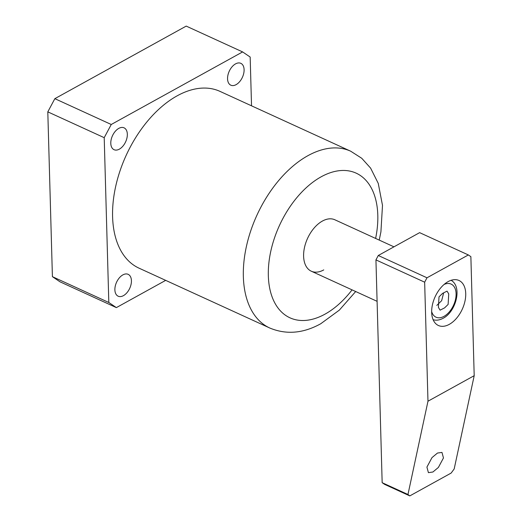 <?xml version="1.0" encoding="UTF-8"?>
<svg xmlns="http://www.w3.org/2000/svg" width="522" height="522" viewBox="0 0 522 522"><rect width="100%" height="100%" fill="white"/><g stroke="black" fill="none" stroke-linecap="round" stroke-linejoin="round"><path stroke-width="0.78" d="M393.96 246.834L334.837 219.769A28.279 17.063 114.6 0 0 322.387 221.074A28.279 17.063 114.6 0 0 304.509 247.421A28.279 17.063 114.6 0 0 311.295 271.205A28.279 17.063 114.6 0 0 323.751 269.907M177.147 95.833A97.222 58.647 114.6 0 0 115.682 186.426A97.222 58.647 114.6 0 0 139.028 268.164L269.783 328.018A97.222 58.647 -65.4 0 1 246.443 246.28A97.222 58.647 -65.4 0 1 307.902 155.686A97.222 58.647 -65.4 0 1 350.712 151.217L219.958 91.363A97.222 58.647 114.6 0 0 177.147 95.833M123.446 295.648A12.019 7.249 114.6 0 0 131.042 284.444A12.019 7.249 114.6 0 0 128.158 274.337A12.019 7.249 114.6 0 0 122.866 274.892A12.019 7.249 114.6 0 0 115.264 286.095A12.019 7.249 114.6 0 0 118.148 296.196A12.019 7.249 114.6 0 0 123.446 295.648M119.349 149.148A12.019 7.249 114.6 0 0 126.95 137.945A12.019 7.249 114.6 0 0 124.066 127.838A12.019 7.249 114.6 0 0 118.775 128.392A12.019 7.249 114.6 0 0 111.173 139.589A12.019 7.249 114.6 0 0 114.057 149.697A12.019 7.249 114.6 0 0 119.349 149.148M236.12 84.642A12.019 7.249 114.6 0 0 243.715 73.439A12.019 7.249 114.6 0 0 240.831 63.332A12.019 7.249 114.6 0 0 235.539 63.886A12.019 7.249 114.6 0 0 227.938 75.09A12.019 7.249 114.6 0 0 230.828 85.19A12.019 7.249 114.6 0 0 236.12 84.642M251.532 105.816L250.168 57.042L242.613 51.919L186.21 26.1L54.849 98.671L47.802 111.858L52.409 276.667L59.965 281.795L116.367 307.615L165.683 280.366M242.613 51.919L111.251 124.49L104.211 137.677L108.811 302.486L116.367 307.615M108.811 302.486L52.409 276.667M104.211 137.677L47.802 111.858M111.251 124.49L54.849 98.671M426.918 467.099L428.412 472.645L432.908 472.005L438.389 467.438L443.465 457.957L441.971 452.411L437.475 453.05L431.988 457.618L426.918 467.099M431.668 312.397A24.749 14.929 114.6 0 0 438.395 325.493A24.749 14.929 114.6 0 0 456.541 318.257A24.749 14.929 114.6 0 0 465.728 293.586A24.749 14.929 114.6 0 0 459.001 280.49A24.749 14.929 114.6 0 0 440.855 287.726A24.749 14.929 114.6 0 0 431.668 312.397M424.654 282.187L375.938 259.891L382.163 482.693L407.963 494.497L427.975 401.216L474.198 375.683L470.87 256.654L468.351 254.945L426.996 277.789L424.654 282.187L427.975 401.216M375.938 259.891L378.287 255.493L426.996 277.789M468.351 254.945L419.636 232.649L378.287 255.493M407.963 494.497L409.803 495.9L384.675 484.396L382.163 482.693M409.803 495.9L451.158 473.056L454.179 468.965L474.198 375.683M438.408 307.373L439.015 296.861L442.571 293.397L447.041 291.132L448.731 293.919L448.124 304.43L444.568 307.895L440.098 310.159L438.408 307.373M436.803 305.409L441.658 300.665L443.667 292.835M375.618 238.437A79.546 47.985 114.6 0 0 321.147 176.814A79.546 47.985 114.6 0 0 268.334 275.727A79.546 47.985 114.6 0 0 324.984 314.159A79.546 47.985 114.6 0 0 352.076 289.867M431.661 311.627A18.192 10.975 114.6 0 0 444.007 316.352A18.192 10.975 114.6 0 0 456.097 294.343A18.192 10.975 114.6 0 0 444.098 284.451M269.783 328.018C286.245 334.863 303.223 333.441 320.717 323.764L339.333 310.133L355.691 291.524M379.233 240.094L380.916 231.879L382.495 205.374L378.254 183.385L370.607 168.117L361.746 158.277L350.712 151.217M377.093 301.325L311.295 271.205M432.999 319.64C436.046 320.678 439.426 320.221 443.152 318.276C456.058 311.673 462.583 286.669 451.034 280.236"/></g></svg>
